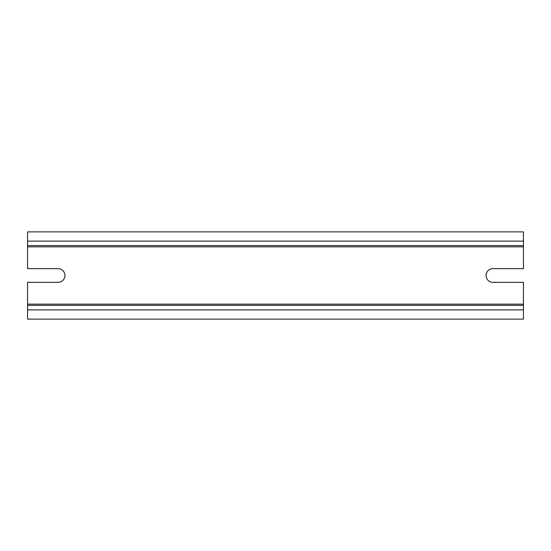 <?xml version="1.0" encoding="UTF-8"?>
<svg xmlns="http://www.w3.org/2000/svg" width="551" height="551" viewBox="0 0 551 551"><rect width="100%" height="100%" fill="white"/><g stroke="black" fill="none" stroke-linecap="round" stroke-linejoin="round"><path stroke-width="0.83" d="M27.55 305.406L523.45 305.406L523.45 319.112L27.55 319.112L27.55 282.353L58.075 282.353A6.853 6.853 0 0 0 64.928 275.5A6.853 6.853 0 0 0 58.075 268.647L27.55 268.647L27.55 245.594L523.45 245.594L523.45 231.888L27.55 231.888L27.55 245.594M27.55 246.841L523.45 246.841L523.45 268.647L492.925 268.647A6.853 6.853 0 0 0 486.072 275.5A6.853 6.853 0 0 0 492.925 282.353L523.45 282.353L523.45 305.406M523.45 246.841L523.45 245.594M27.55 304.159L523.45 304.159M27.55 241.111L523.45 241.111M27.55 309.889L523.45 309.889"/></g></svg>
